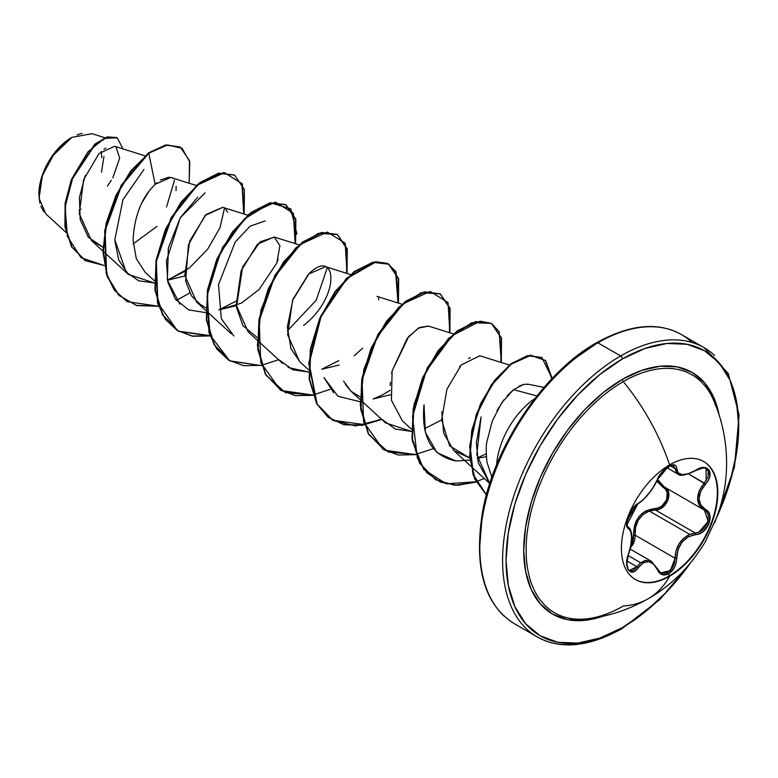 <?xml version="1.0" encoding="UTF-8"?>
<svg xmlns="http://www.w3.org/2000/svg" width="778" height="778" viewBox="0 0 778 778"><rect width="100%" height="100%" fill="white"/><g stroke="black" fill="none" stroke-linecap="round" stroke-linejoin="round"><path stroke-width="1.17" d="M703.468 461.373A68.182 39.367 -60 0 1 713.63 516.077A68.182 39.367 -60 0 1 669.158 575.953L669.615 576.216A68.182 39.367 -60 0 1 631.25 576.41A68.182 39.367 -60 0 1 626.416 520.774A68.182 39.367 -60 0 1 669.615 464.884A156.952 90.618 -120 0 0 623.285 381.609A156.952 90.618 60 0 1 669.615 464.884A68.182 39.367 -60 0 1 717.822 492.717A68.182 39.367 -60 0 1 669.615 576.216A156.952 90.618 60 0 1 648.142 598.749A156.952 90.618 -120 0 0 669.615 576.216A68.182 39.367 -60 0 1 621.408 548.383A68.182 39.367 -60 0 1 669.615 464.884A68.182 39.367 -60 0 1 707.97 464.68A68.182 39.367 -60 0 1 712.813 520.326A68.182 39.367 -60 0 1 669.615 576.216L669.158 575.953A68.182 39.367 120 0 0 712.347 520.064A68.182 39.367 120 0 0 707.513 464.417M673.729 465.526C675.528 462.443 659.861 470.058 657.468 479.559L662.7 471.458C664.908 469.231 673.592 460.722 657.468 479.559A1.225 0.671 -157.3 0 1 657.235 479.793C651.838 490.879 645.497 498.776 638.193 503.473C630.997 506.118 622.896 526.988 628.478 528.534C632.582 532.074 632.582 540.545 628.478 553.936C622.896 567.211 630.987 578.754 638.193 567.784C645.487 558.974 651.828 559.538 657.235 569.486C659.763 574.835 663.595 576.265 668.71 573.785L669.158 575.953L668.71 573.785L674.477 567.356L676.131 562.893L677.998 549.696L682.111 542.013L688.452 536.684L699.714 533.552L703.526 531.228L709.03 523.633L709.779 515.133L708.184 511.768L700.745 505.078L699.004 498.572L700.745 491.151L708.184 480.337L709.779 476.418L709.03 469.873L703.536 467.529L699.714 468.317L688.462 473.714L682.121 474.609L678.008 472.781L676.131 466.207L674.477 464.933L668.71 466.265C663.595 469.581 659.773 474.094 657.235 479.793A1.225 0.671 22.7 0 0 657.478 479.559A1.225 0.671 22.7 0 0 657.468 479.238M668.185 468.23L668.71 466.265L661.99 472.139L659.219 475.961L653.481 486.931L648.414 494.049L643.036 499.914L638.193 503.473A1.225 1.021 63.4 0 1 637.746 503.998A1.225 1.021 -116.6 0 0 638.193 503.473L632.952 508.258L628.4 516.407L626.708 524.362L627.194 527.076L628.478 528.534A1.225 1.138 -64.4 0 0 628.021 527.027L627.146 525.782C628.712 523.049 621.029 527.562 637.746 503.998C636.132 503.56 629.46 513.227 630.19 512.702L627.836 518.265L626.942 524.722L637.746 503.998L642.706 500.38L650.748 491.122C650.019 492.27 656.078 483.653 657.468 479.559M627.895 526.969L628.021 527.027A1.225 1.138 115.6 0 1 628.478 528.534L630.773 531.53L631.571 537.491L630.773 545.466L627.204 558.526L626.708 563.087L628.391 570.177L632.952 571.995L635.645 570.566L638.193 567.784A1.225 0.622 -144.8 0 0 636.949 566.754L626.99 561.006L636.949 566.754A1.225 0.622 35.2 0 1 638.193 567.784L643.036 562.951L648.405 561.502L653.471 563.875L657.235 569.486A1.225 0.661 -22.6 0 0 657.478 568.815A1.225 0.661 157.4 0 1 657.235 569.486L659.219 572.676L661.99 574.582L668.71 573.785C673.729 570.41 676.383 565.227 676.675 558.244C677.667 544.59 684.018 536.684 695.726 534.535C707.513 534.554 715.634 513.694 705.461 509.483A1.225 0.807 117.9 0 1 704.275 510.028L704.304 510.047A1.225 0.807 117.9 0 1 704.246 510.018L706.794 512.148L708.301 515.269L707.64 523.098L702.544 530.051L699.014 532.171L695.299 533.037L655.397 509.998L649.329 511.039L689.755 534.379L649.329 511.039C639.302 515.328 634.576 523.37 635.14 535.196L633.545 535.283L633.311 539.251L630.968 545.135L633.545 535.283L635.14 535.196L675.051 558.234L674.604 562.533L673.135 566.647L667.864 572.569L661.66 573.279L660.493 572.696M657.186 568.562A1.225 0.661 157.4 0 1 657.478 568.815A1.225 0.661 -22.6 0 0 657.186 568.562L651.429 561.337L640.615 562.786L628.079 555.55L640.615 562.786L645.234 560.393L650.962 561.094M689.755 534.379L695.299 533.037A1.225 0.69 86 0 1 695.726 534.535A1.225 0.69 -94 0 0 695.299 533.037L655.397 509.998L659.19 509.201L662.827 507.139L668.01 500.196L668.574 492.309L666.979 489.158L664.344 486.97C674.205 491.006 666.668 510.436 655.397 509.998A1.225 0.613 88.6 0 1 655.047 508.53C665.53 509.036 672.396 491.336 663.216 487.514L656.788 481.096L665.676 489.547L667.184 492.455L666.707 499.68L661.922 505.992L658.567 507.84L646.401 510.669L642.443 513.169L639.01 516.582L636.336 520.745L634.537 525.403L633.545 535.283C633.807 519.393 640.975 510.475 655.047 508.53A1.225 0.613 -91.4 0 0 655.397 509.998L649.329 511.039L643.027 514.521L638.193 520.278L635.558 527.533L635.14 535.196L675.051 558.234L676.063 550.814L679.048 543.803L683.813 538.084L689.755 534.379C680.429 539.018 675.528 546.973 675.051 558.234L670.335 570.624L660.736 572.841L657.459 569.156M715.935 406.534A137.405 79.327 120 0 0 623.285 381.609A137.405 79.327 120 0 0 527.999 526.852A137.405 79.327 120 0 0 585.99 618.928M719.173 415.18L713.552 397.043L704.43 382.611L692.167 372.429L677.21 366.895L660.152 366.214L641.636 370.416L622.39 379.343A2.451 1.41 -120 0 0 623.285 381.609A2.451 1.41 60 0 1 622.39 379.343A139.554 80.572 -60 0 1 719.135 415.005M714.603 355.468A166.969 96.394 120 0 0 620.659 355.954A2.451 1.41 60 0 1 622.39 358.95L599.692 374.636L577.869 394.884L557.758 418.904L540.126 445.784L525.665 474.492L514.91 503.93L508.297 532.949L506.06 560.442L508.297 585.357L514.91 606.743L525.665 623.752L540.126 635.762L557.758 642.288L577.869 643.085L599.692 638.135L622.39 627.613L645.088 611.926L666.911 591.679L689.911 563.69A164.518 94.984 -60 0 1 622.39 627.613A2.451 1.41 60 0 1 621.885 628.731A2.451 1.41 -120 0 0 622.39 627.613A164.518 94.984 -60 0 1 506.06 560.442A164.518 94.984 -60 0 1 622.39 358.95A2.451 1.41 -120 0 0 620.659 355.954A166.969 96.394 120 0 0 514.871 492.824A166.969 96.394 120 0 0 526.716 629.091A166.969 96.394 -60 0 1 514.871 492.824A166.969 96.394 -60 0 1 620.659 355.954L597.883 342.806A2.451 1.41 -120 0 0 596.658 342.68A2.451 1.41 60 0 1 597.883 342.806A166.969 96.394 120 0 0 492.095 479.676A166.969 96.394 120 0 0 503.94 615.943A166.969 96.394 -60 0 1 492.095 479.676A166.969 96.394 -60 0 1 597.883 342.806L620.659 355.954A166.969 96.394 -60 0 1 696.203 343.905M44.045 211.995L40.796 206.16M39.853 203.077L38.9 194.519L42.78 174.34L52.097 156.407L71.868 137.375L54.441 153.198L42.275 175.77L39.075 198.264L45.805 213.872L65.955 232.359M71.43 137.628A45.999 26.559 120 0 0 38.9 193.965L41.38 178.162L48.431 161.912L58.982 147.674L71.43 137.628M544.007 387.425L528.418 384.244L523.827 384.342L513.568 389.671L536.937 395.934L513.568 389.671L501.839 402.644L492.26 421.015L486.872 441.865C485.978 445.395 486.007 452.144 486.94 462.103L491.881 477.303M496.607 464.855A59.361 34.271 -60 0 1 534.875 398.569A59.361 34.271 120 0 0 496.607 464.855M573.454 359.494L596.152 343.808A2.451 1.41 60 0 1 596.658 342.68C544.901 371.359 494.623 444.724 482.681 510.942C473.569 567.201 484.14 604.798 514.404 623.732L537.17 636.881C560.393 649.815 588.635 647.101 621.885 628.731A2.451 1.41 60 0 1 620.659 628.614A166.969 96.394 -60 0 1 526.716 629.091M691.827 342.32A166.969 96.394 120 0 0 597.883 342.806A166.969 96.394 -60 0 1 691.827 342.32M144.864 155.794L114.629 146.274L99.001 153.548L83.586 179.806L79.278 213.862L91.493 240.587L102.939 247.171L88.322 237.222L80.202 219.552L79.434 197.534L85.22 175.488M196.28 185.485L170.781 177.452L155.143 184.328C154.238 185.961 134.954 200.218 133.077 240.373L136.315 258.734L145.301 272.456L154.336 280.741M184.853 275.966L167.426 280.226L184.853 275.976M247.705 215.175L222.732 207.308L206.044 214.524L189.706 241.073L184.804 275.422L196.717 302.146L205.762 307.796M278.174 259.152L276.793 263.052L259.103 289.513L241.297 303.177L218.851 309.916L236.288 305.657M276.793 263.052L279.934 245.654L274.157 236.998L257.469 244.214L241.131 270.763L236.23 305.112L248.153 331.836L257.178 340.122M350.557 274.546L325.583 266.689L308.895 273.905L292.557 300.454L287.646 334.803L299.569 361.527L308.603 369.813M345.335 384.322L350.985 391.208L360.029 396.858M373.109 398.978L390.556 394.718L373.119 398.988M453.399 333.927L428.415 326.06L419.381 327.538L408.713 336.504L392.122 370.921L391.422 400.232L402.421 420.898L411.455 429.184M509.308 365.028L479.851 355.75L461.305 364.882L459.497 366.953M441.836 411.795L443.713 433.404L453.837 450.588L469.756 458.038L449.606 445.833L441.641 419.828L446.942 389.175L461.305 364.882M477.322 458.291L486.338 456.667L477.322 458.291M489.78 483.546L476.788 454.624L481.086 416.891L476.35 442.692L478.266 462.696L489.78 483.537M486.211 453.837L477.254 457.902L486.211 453.837M469.931 460.07L455.976 460.994L436.944 452.563L425.371 432.305L424.02 404.764C421.054 437.275 431.702 456.015 455.976 460.994L469.931 460.07M424.555 428.678L441.651 419.955L424.613 428.659M382.484 419.712L395.263 429.028L411.504 431.411L385.518 422.882L360.457 399.892M333.674 392.812L323.988 377.593L337.973 396.255L360.078 401.73M338.8 360.574L321.703 369.297L338.8 360.574M279.428 360.088L292.8 369.803L308.652 372.03L288.016 367.479M327.324 267.515L316.208 300.24L287.383 330.903M179.815 304.11L167.358 279.944L168.359 247.958L180.321 217.665L197.719 197.242M184.532 271.512L167.455 280.226M143.92 169.487L122.953 199.674L114.813 239.799L126.182 272.212L138.708 280.809L154.384 282.968L128.389 274.43L118.781 260.115L114.852 240.908M104.826 137.725L91.989 133.69L71.868 137.375M78.967 210.186L80.961 209.175M107.393 186.068L111.332 180.302M112.791 177.831L119.686 158.08L115.961 146.877M105.827 148.063L103.951 149.269M133.223 243.864L156.952 226.417M176.013 190.639L176.139 186.331M169.264 177.151L160.375 180.058M156.952 182.665L155.143 184.328L148.773 153.198L167.571 144.951L182.12 148.306L189.793 162.009L189.142 183.238L189.492 160.628L180.253 147.052L166.22 145.175L148.345 152.945L165.792 144.922L180.039 146.935M104.252 265.541L81.029 257.674L67.385 236.356L65.109 206.977L73.113 176.557L87.826 152.021L104.262 138.406L117.284 137.784L122.943 148.89L117.274 137.784L107.597 137.152L95.227 144.426L71.809 179.757L65.537 203.486L65.352 227.098L72.072 247.18L85.444 260.698L104.252 265.541M85.23 260.572L71.644 246.927L64.924 226.855L65.109 203.243L71.382 179.514L94.799 144.183L107.169 136.899L117.06 137.657M116.856 137.541L107.179 136.899L94.809 144.173L71.382 179.504L65.109 203.243L64.924 226.855L71.644 246.927L85.026 260.455M180.253 147.052L165.802 144.922L148.345 152.945L121.105 185.475L104.67 230.434L106.197 273.623L114.317 290.136L127.028 301.533M174.253 180.068L174.214 181.186M174.204 181.225L166.521 207.006M551.631 379.732L531.52 403.763L513.898 430.642L499.427 459.351L488.672 488.779M482.059 517.798L479.822 545.3M579.591 620.659L583.121 619.142M496.938 410.765L503.794 399.931M507.12 395.866L513.597 389.652M518.858 386.189L524.08 384.293M527.494 384.108L528.554 384.274M468.55 358.561L470.291 357.51M390.225 385.46L390.4 382.309M391.597 373.45L392.122 370.921L407.137 338.411L418.37 328.092L428.688 326.147M351.199 391.402L343.555 381.074M362.674 348.136L354.233 355.809M339.12 365.038L321.693 369.297M299.919 361.848L290.953 348.748L287.345 326.984L293.005 299.238L308.224 274.566C335.649 246.023 342.777 294.531 303.624 325.476M257.187 337.487L243.018 325.778L236.473 307.271L242.59 267.058L260.105 241.841L274.381 237.066M201.784 305.88L191.446 295.854L185.631 281.004L188.422 244.817L205.091 215.477L222.858 207.347M225.591 209.039L227.594 212.17M138.163 211.723L140.04 206.997M142.238 202.299L148.773 191.612M150.631 189.219L155.143 184.328L148.773 153.198L131.287 171.043L116.447 195.453L106.576 223.471L103.348 251.683L107.549 276.657L119.024 295.358L136.675 305.598L158.595 306.25L127.242 301.66L114.745 290.389L106.625 273.875L105.098 230.687L121.533 185.728L148.773 153.198L130.83 170.829L115.98 195.297L106.119 223.374L102.92 251.625L107.189 276.598L118.752 295.261L136.49 305.414L158.488 305.949M244.175 214.057L242.366 183.822L224.453 172.687L197.573 184.999L171.656 217.733L156.339 261.418L157.915 303.128L177.365 330.572L192.526 336.242L210.021 335.94L178.677 331.36L162.952 315.109L155.337 290.282L156.514 260.387L165.811 229.685L181.323 202.572L200.199 182.888L219.065 173.348L234.586 175.128L244.418 189.56L244.175 214.057M296.924 234.129L290.787 208.844L270.822 202.97L244.234 219.007L220.184 252.986L207.084 295.679L210.118 335.26L229.724 360.827L261.447 365.631L230.103 361.05L214.378 344.8L206.763 319.972L207.94 290.077L217.237 259.366L232.748 232.252L251.625 212.569L270.501 203.039L286.012 204.828L295.844 219.26L295.601 243.747M347.027 273.438L345.208 243.203L327.305 232.058L300.425 244.37L274.498 277.104L259.191 320.789L260.766 362.509L280.216 389.943L295.377 395.623L312.873 395.321L281.539 390.741L265.804 374.49L258.189 349.672L259.366 319.768L268.663 289.056L284.174 261.943L303.05 242.259L321.936 232.729L337.448 234.518L347.27 248.95L347.027 273.438M398.453 303.128L395.973 271.639L387.697 263.586L375.862 261.972L346.92 278.534L321.081 316.5L309.167 363.501L317.113 403.996L328.491 417.426L343.866 424.73L362.081 425.362L381.726 419.4L355.614 425.906L332.955 420.431L317.22 404.181L309.605 379.363L310.782 349.458L320.079 318.747L335.6 291.633L354.476 271.95L373.352 262.419L388.864 264.209L398.686 278.631L398.453 303.128M449.869 332.819L448.05 302.584L430.146 291.439L403.267 303.751L377.349 336.485L362.033 380.17L363.608 421.88L383.058 449.324L398.219 455.004L415.715 454.692L384.371 450.122L368.636 433.861L361.031 409.043L362.208 379.139L371.505 348.437L387.016 321.324L405.892 301.64L424.769 292.11L440.28 293.889L450.112 308.321L449.869 332.819M501.295 362.509L499.145 331.603L491.346 323.376L480.094 321.197L452.115 335.688L426.169 371.164L412.515 416.687L417.329 457.979L426.918 472.829L440.601 482.156L457.435 485.297L476.165 482.088L454.546 485.219L435.777 479.793L420.052 463.542L412.447 438.714L413.633 408.82L422.931 378.118L438.442 351.004L457.318 331.331L476.185 321.8L491.696 323.58L501.528 338.002L501.295 362.509M552.137 378.468L545.65 360.525L530.664 355.42L511.078 364.23L491.599 385.246L476.768 414.431L470.097 446.232L473.394 474.726L486.425 494.837L474.881 478.674L470.048 456.132L472.343 429.981L481.174 403.626L495.022 380.549L511.584 363.851L528.136 355.818L541.887 357.54L552.137 378.468M234.363 175.001L218.637 173.105L199.761 182.645L180.895 202.329L165.383 229.442L156.086 260.144L154.91 290.038L162.514 314.857L178.25 331.107L209.914 335.639L192.361 336.038L177.141 330.446L165.276 319.194L157.555 303.089L155.882 261.359L171.16 217.597L197.106 184.785L224.025 172.434L241.948 183.608L243.728 213.921M261.34 365.32L243.786 365.728L228.567 360.136L216.702 348.884L208.981 332.78L207.298 291.05L222.586 247.287L248.532 214.475L275.451 202.124L293.374 213.298L295.154 243.611L295.426 219.046L285.584 204.575L270.073 202.786L251.197 212.326L232.321 232.009L216.809 259.123L207.512 289.824L206.335 319.729L213.95 344.557L229.889 360.924M346.58 273.302L346.881 248.892L337.224 234.392L321.509 232.476L302.623 242.007L283.746 261.69L268.235 288.813L258.938 319.515L257.761 349.419L265.376 374.247L281.111 390.498L312.756 395.01L285.448 392.657L265.901 375.161L257.411 345.724L260.97 310.043L275.042 275.12L295.903 247.793L318.397 233.332L337.448 234.518M381.405 419.109L361.741 425.099L343.506 424.496L328.102 417.212L316.714 403.792L308.74 363.287L320.653 316.247L346.511 278.261L375.473 261.719L387.298 263.353L395.574 271.434L397.996 302.982L398.268 278.427L388.436 263.956L372.925 262.167L354.048 271.697L335.172 291.38L319.651 318.503L310.354 349.205L309.177 379.11L316.792 403.938L332.527 420.188L364.503 424.642M449.421 332.673L449.733 308.263L440.066 293.773L424.341 291.857L405.464 301.387L386.588 321.071L371.077 348.184L361.78 378.896L360.603 408.79L368.208 433.618L384.371 450.122M500.847 362.363L501.149 337.953L491.482 323.454L475.757 321.547L456.89 331.078L438.014 350.761L422.503 377.875L413.206 408.567L412.019 438.461L419.624 463.289L435.563 479.676M541.673 357.423L527.659 355.585L511.039 363.696L494.429 380.51L480.59 403.733L471.808 430.205L469.64 456.394L474.658 478.908L486.406 494.925L473.102 474.901L469.649 446.3L476.292 414.314L491.219 384.935L510.835 363.841L530.518 355.147L545.466 360.545L551.738 378.886M189.744 292.927L176.402 300.473M167.426 280.245L189.171 268.138L207.687 249.203L220.038 227.633L224.482 208.134M205.1 192.837L180.224 217.85L166.434 260.98L167.853 282.219L175.468 299.287L188.626 309.868L205.81 312.649M218.842 309.916L235.958 301.183M265.191 220.923L250.108 226.213L235.228 241.958L218.501 284.66L221.322 318.717L233.857 335.97M378.594 299.919L378.74 297.206M373.168 398.978L382.163 395.088L390.225 390.264M484.247 478.48L476.253 481.67M475.99 481.747L446.29 483.858L423.679 469.348L412.35 440.97L413.974 404.589L427.307 367.858L448.468 338.527L471.847 322.666L491.288 323.337M432.831 448.799L415.929 454.323M415.608 454.391L388.29 452.037L368.743 434.542L360.263 405.105L363.812 369.424L377.884 334.501L398.744 307.174L421.229 292.703L440.28 293.889M329.979 389.418L313.077 394.952M278.563 359.728L261.651 365.261M77.061 134.847L82.089 133.349M101.48 172.21L103.951 156.407M101.237 151.428L101.762 157.671M622.39 358.95A164.518 94.984 -60 0 1 725.796 372.049A164.518 94.984 -60 0 1 717.121 516.543L729.861 482.632L736.484 453.613L738.721 426.12L736.484 401.205L729.861 379.829L719.115 362.811L704.644 350.81L687.023 344.275L666.911 343.477L645.088 348.427L622.39 358.95M602.979 616.205A139.554 80.572 -60 0 1 524.197 538.707A139.554 80.572 -60 0 1 622.39 379.343L603.135 392.647L584.628 409.811L567.57 430.195L552.613 453L540.34 477.352L531.228 502.316L525.607 526.93L523.711 550.25L525.607 571.383L531.228 589.52L540.34 603.952L552.613 614.134L567.57 619.667L584.628 620.348L603.135 616.147M712.531 397.928A137.405 79.327 120 0 0 623.285 381.609A137.405 79.327 120 0 0 529.283 519.665A137.405 79.327 120 0 0 575.701 619.084A137.405 79.327 120 0 0 623.285 605.994A156.952 90.618 60 0 0 648.142 598.749C671.346 585.533 690.407 566.54 705.296 541.78L717.219 516.291C723.414 498.844 726.535 481.417 726.594 463.989C726.594 441.097 722.179 419.673 713.348 399.727M634.79 539.631L630.365 548.062L633.438 543.686L634.809 539.533L635.14 535.196M664.344 486.97L658.771 481.961L657.507 479.481L664.324 486.96A1.225 0.729 -61.9 0 0 663.216 487.514A1.225 0.729 118.1 0 1 664.305 486.95M705.986 468.619L708.213 471.157L708.058 476.846L704.246 483.041C695.415 494.604 695.415 503.59 704.246 510.018A1.225 0.807 -62.1 0 0 704.275 510.028L663.887 486.717M704.246 510.018L699.325 505.35L697.526 498.465L699.325 490.578L704.246 483.041L688.559 473.977L705.461 484.101C715.624 473.471 707.533 461.947 695.726 470.272L695.726 470.272C684.027 476.564 677.677 475.99 676.675 468.57A1.225 0.992 -179.5 0 1 675.051 468.521L670.228 465.74L675.051 468.521L677.832 474.045C679.894 476.486 685.846 475.329 695.707 470.554L695.435 470.457M676.617 473.082L675.051 468.521A1.225 0.992 0.5 0 0 676.675 468.57C676.383 464.515 673.729 463.746 668.71 466.265L668.983 465.244M672.921 465.215L675.051 468.521M627.758 526.862L628.721 527.474M630.52 530.285L631.084 532.599M640.615 562.786L634.683 569.331L632.251 570.653L629.421 570.274M704.44 510.115L708.184 521.406L698.732 532.278M706.064 468.667L706.171 480.629M636.949 566.754L629.46 570.303M676.675 558.244L675.051 558.234L676.675 558.244M704.294 510.037L704.275 510.028A1.225 0.807 -62.1 0 0 705.461 509.483C696.971 503.385 696.971 494.925 705.461 484.101L704.246 483.041M669.158 575.953A68.182 39.367 -60 0 1 635.295 579.454A68.182 39.367 120 0 0 669.158 575.953M630.122 549.044L651.371 561.308M586.845 618.841C608.153 616.555 628.575 609.855 648.123 598.759M596.658 342.68C629.908 324.309 658.149 321.596 681.363 334.54L704.139 347.688L728.227 373.45L739.1 415.005L734.461 467.131L714.719 522.738M91.493 240.587L102.91 251.051M103.338 251.45L128.389 274.43M196.717 302.146L205.752 310.432M206.189 310.83L231.251 333.811M274.157 236.998L299.131 244.856M257.615 340.511L282.657 363.491M376.99 296.369L401.973 304.237M350.985 391.208L360.029 399.503M453.837 450.588L490.305 484.033M621.885 628.731L659.9 599.517L694.064 558.516M666.814 467.685L677.784 474.016M651.429 561.337L660.648 572.793M706.113 468.696C706.132 467.228 702.66 467.85 695.707 470.554M629.499 570.323C626.553 569.37 626.241 563.953 628.575 554.062C630.443 549.9 632.67 536.878 631.503 533.475C630.9 530.1 629.81 527.99 628.254 527.153"/></g></svg>
